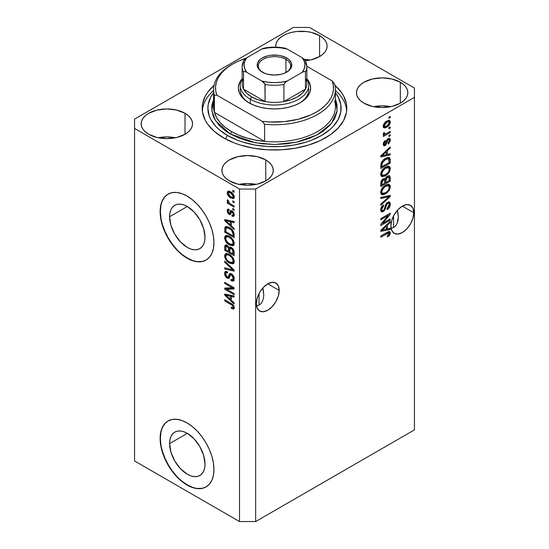 <?xml version="1.0" encoding="UTF-8"?>
<svg xmlns="http://www.w3.org/2000/svg" width="549" height="549" viewBox="0 0 549 549"><rect width="100%" height="100%" fill="white"/><g stroke="black" fill="none" stroke-linecap="round" stroke-linejoin="round"><path stroke-width="0.82" d="M169.6 443.585L187.305 433.36L194.078 438.829L199.829 446.577L203.665 455.423L205.01 464.029A25.041 14.459 60 0 1 199.829 475.496A25.041 14.459 60 0 1 180.525 468.784A25.041 14.459 60 0 1 169.6 443.585L169.936 439.79L170.945 436.537L172.578 433.943L174.781 432.118L177.464 431.123L180.525 430.999L183.853 431.754L187.305 433.36L169.6 443.585A25.041 14.459 60 0 1 174.781 432.118A25.041 14.459 60 0 1 194.078 438.829A25.041 14.459 60 0 1 205.01 464.029L204.674 467.823L203.665 471.076L202.025 473.663L199.829 475.496L197.146 476.484L194.078 476.607L190.757 475.853L187.305 474.254L180.525 468.784L174.781 461.036L170.945 452.184L169.6 443.585M169.6 216.731L187.305 206.506L194.078 211.976L199.829 219.724L203.665 228.576L205.01 237.175A25.041 14.459 60 0 1 199.829 248.642A25.041 14.459 60 0 1 180.525 241.931A25.041 14.459 60 0 1 169.6 216.731L169.936 212.937L170.945 209.684L172.578 207.09L174.781 205.264L177.464 204.269L180.525 204.153L183.853 204.907L187.305 206.506L169.6 216.731A25.041 14.459 60 0 1 174.781 205.264A25.041 14.459 60 0 1 194.078 211.976A25.041 14.459 60 0 1 205.01 237.175L204.674 240.97L203.665 244.223L202.025 246.817L199.829 248.642L197.146 249.637L194.078 249.761L190.757 249.006L187.305 247.4L180.525 241.931L174.781 234.183L170.945 225.33L169.6 216.731M168.138 194.072A38.059 21.974 -120 0 0 160.39 211.413L160.123 211.571A38.059 21.974 60 0 1 168.008 194.147A38.059 21.974 60 0 1 197.331 204.345A38.059 21.974 60 0 1 213.945 242.644L213.431 248.409L211.9 253.357L209.409 257.296L206.067 260.068L201.984 261.578L197.331 261.763L192.287 260.617L187.037 258.188L181.788 254.558L176.737 249.87L172.084 244.312L168.008 238.094L164.659 231.452L162.175 224.644L160.637 217.932L160.123 211.571L160.637 205.806L162.175 200.865L164.659 196.926L168.008 194.147L172.084 192.637L176.737 192.452L181.788 193.598L187.037 196.034L192.287 199.664L197.331 204.345L201.984 209.903L206.067 216.121L209.409 222.764L211.9 229.571L213.431 236.283L213.945 242.644A38.059 21.974 60 0 1 206.067 260.068A38.059 21.974 60 0 1 176.737 249.87A38.059 21.974 60 0 1 160.123 211.571L160.39 211.413A38.059 21.974 -120 0 0 176.915 249.623A38.059 21.974 -120 0 0 206.198 259.993M168.138 420.925A38.059 21.974 -120 0 0 160.39 438.267L160.123 438.425A38.059 21.974 60 0 1 168.008 421.001A38.059 21.974 60 0 1 197.331 431.198A38.059 21.974 60 0 1 213.945 469.498L213.431 475.262L211.9 480.21L209.409 484.143L206.067 486.922L201.984 488.432L197.331 488.617L192.287 487.471L187.037 485.035L181.788 481.411L176.737 476.724L172.084 471.166L168.008 464.948L164.659 458.305L162.175 451.498L160.637 444.786L160.123 438.425L160.637 432.66L162.175 427.712L164.659 423.78L168.008 421.001L172.084 419.491L176.737 419.306L181.788 420.452L187.037 422.888L192.287 426.511L197.331 431.198L201.984 436.757L206.067 442.974L209.409 449.617L211.9 456.425L213.431 463.136L213.945 469.498A38.059 21.974 60 0 1 206.067 486.922A38.059 21.974 60 0 1 176.737 476.724A38.059 21.974 60 0 1 160.123 438.425L160.39 438.267A38.059 21.974 -120 0 0 176.915 476.477A38.059 21.974 -120 0 0 206.198 486.839M279.208 290.428A16.175 9.34 -60 0 1 272.146 306.706A16.175 9.34 -60 0 1 259.684 311.036A16.175 9.34 -60 0 1 256.335 303.631L257.207 298.073L259.684 292.356L263.396 287.353L267.775 283.819L279.208 290.428L278.336 295.98L275.859 301.696L272.146 306.706L267.775 310.233L263.396 311.757L259.684 311.036L257.207 308.181L256.335 303.631A16.175 9.34 -60 0 1 263.396 287.353A16.175 9.34 -60 0 1 275.859 283.023L278.336 285.871L279.208 290.428L267.775 283.819L272.146 282.303L275.859 283.023A16.175 9.34 -60 0 1 279.208 290.428M263.451 290.895L262.841 287.957L263.76 294.717L263.451 290.895M263.451 298.176L263.76 294.717L263.451 298.176L262.532 301.154L263.451 298.176M261.036 303.515L262.532 301.154L261.036 303.515L259.025 305.189L261.036 303.515M256.575 306.095L259.025 305.189L259.025 293.571L259.025 305.189L256.575 306.095M413.768 212.738A16.175 9.34 -60 0 1 406.713 229.015A16.175 9.34 -60 0 1 394.244 233.352A16.175 9.34 -60 0 1 390.895 225.941L391.766 220.389L394.244 214.673L397.956 209.663L402.335 206.136L413.768 212.738L412.903 218.296L410.419 224.013L406.713 229.015L402.335 232.55L397.956 234.073L394.244 233.352L391.766 230.498L390.895 225.941A16.175 9.34 -60 0 1 397.956 209.663A16.175 9.34 -60 0 1 410.419 205.333L412.903 208.188L413.768 212.738L402.335 206.136L406.713 204.612L410.419 205.333A16.175 9.34 -60 0 1 413.768 212.738M398.011 213.204L397.401 210.274L398.327 217.027L398.011 213.204M398.011 220.492L398.327 217.027L397.092 223.464L398.011 220.492M395.596 225.831L397.092 223.464L395.596 225.831L393.585 227.499L395.596 225.831M391.135 228.405L393.585 227.499L393.585 215.881L393.585 227.499L391.114 228.411M309.972 60.081A25.693 14.83 0 0 0 304.352 59.326L309.972 60.081M319.58 35.61L319.58 56.581L311.242 59.8L305.388 60.747A25.693 14.83 180 0 0 327.101 46.095L326.607 48.991L325.145 51.771L322.771 54.337L319.58 56.581L319.58 35.61L322.771 37.854L325.145 40.42L326.607 43.199L327.101 46.095A25.693 14.83 180 0 0 319.58 35.61A25.693 14.83 180 0 0 291.581 32.391A25.693 14.83 180 0 0 275.722 46.095L276.216 43.199L277.677 40.42L280.052 37.854L283.25 35.61L287.141 33.764L291.581 32.391L296.398 31.547L306.424 31.547L311.242 32.391L319.58 35.61M275.783 47.139A25.693 14.83 180 0 1 275.722 46.095L275.783 47.139M175.412 137.765A25.693 14.83 0 0 0 158.29 137.765L166.855 136.921L175.412 137.765M185.02 113.293L185.02 134.272L176.682 137.483L166.855 138.616L157.021 137.483L148.683 134.272A25.693 14.83 180 0 1 141.162 123.786A25.693 14.83 180 0 1 157.021 110.081A25.693 14.83 180 0 1 185.02 113.293L188.211 115.544L190.585 118.104L192.047 120.89L192.541 123.786L192.047 126.675L190.585 129.461L188.211 132.021L185.02 134.272L185.02 113.293A25.693 14.83 180 0 1 192.541 123.786A25.693 14.83 180 0 1 176.682 137.483A25.693 14.83 180 0 1 148.683 134.272L145.492 132.021L143.117 129.461L141.656 126.675L141.162 123.786L141.656 120.89L143.117 118.104L145.492 115.544L148.683 113.293L157.021 110.081L166.855 108.949L176.682 110.081L185.02 113.293M256.15 184.382A25.693 14.83 0 0 0 239.028 184.382L247.585 183.531L256.15 184.382M265.75 159.91L265.75 180.882L257.419 184.1L247.585 185.226L237.758 184.1L229.42 180.882A25.693 14.83 180 0 1 221.899 170.396A25.693 14.83 180 0 1 237.758 156.691A25.693 14.83 180 0 1 265.75 159.91L268.948 162.154L271.323 164.721L272.784 167.5L273.278 170.396L272.784 173.292L271.323 176.071L268.948 178.638L265.75 180.882L265.75 159.91A25.693 14.83 180 0 1 273.278 170.396A25.693 14.83 180 0 1 257.419 184.1A25.693 14.83 180 0 1 229.42 180.882L226.229 178.638L223.855 176.071L222.393 173.292L221.899 170.396L222.393 167.5L223.855 164.721L226.229 162.154L229.42 159.91L237.758 156.691L247.585 155.566L257.419 156.691L265.75 159.91M390.71 106.691A25.693 14.83 0 0 0 373.588 106.691L382.145 105.847L390.71 106.691M400.317 82.22L400.317 103.198L391.979 106.41L382.145 107.542L372.318 106.41L363.98 103.198A25.693 14.83 180 0 1 356.459 92.706A25.693 14.83 180 0 1 372.318 79.008A25.693 14.83 180 0 1 400.317 82.22L403.508 84.471L405.883 87.03L407.344 89.816L407.838 92.706L407.344 95.601L405.883 98.381L403.508 100.947L400.317 103.198L400.317 82.22A25.693 14.83 180 0 1 407.838 92.706A25.693 14.83 180 0 1 391.979 106.41A25.693 14.83 180 0 1 363.98 103.198L360.789 100.947L358.415 98.381L356.953 95.601L356.459 92.706L356.953 89.816L358.415 87.03L360.789 84.471L363.98 82.22L372.318 79.008L382.145 77.876L391.979 79.008L400.317 82.22M334.629 85.054L341.306 92.266L343.701 96.123L346.467 104.152L346.467 112.339L343.701 120.361L338.273 127.924L330.402 134.731L320.376 140.517L308.586 145.066L295.492 148.196L281.589 149.795L267.411 149.795L253.508 148.196L240.414 145.066L234.327 142.96L223.368 137.765A72.31 41.751 180 0 1 202.19 108.242A72.31 41.751 180 0 1 214.055 85.328M134.56 119.119L293.338 27.45L309.485 27.45L414.44 88.046L414.44 97.372L255.662 189.041L255.662 521.55L414.44 429.881L414.44 97.372L414.44 429.881L255.662 521.55L255.662 189.041L239.515 189.041L134.56 128.445L134.56 460.954L239.515 521.55L239.515 189.041L239.515 521.55L255.662 521.55L239.515 521.55L134.56 460.954L134.56 119.119L134.56 128.445L239.515 189.041L255.662 189.041L414.44 97.372L414.44 88.046L309.485 27.45L293.338 27.45L134.56 119.119M382.722 223.319L390.222 218.989L390.222 220.115L380.8 225.557L380.8 224.356L388.308 215.428L380.8 219.765L380.8 218.632L390.222 213.197L390.222 214.405L382.722 223.319L390.222 214.405L390.222 213.197L380.8 218.632L380.8 219.765L388.308 215.428L380.8 224.356L380.8 225.557L390.222 220.115L390.222 218.989L382.722 223.319L382.015 222.908L382.722 223.319M388.747 201.888L389.001 203.343L390.346 204.118L389.564 202.059L387.601 202.279L389.207 201.915L389.968 202.444L390.147 205.662L389.076 207.865L387.162 209.594L387.045 208.538L388.637 206.87L389.207 205.189L389.042 203.583L387.978 203.226L386.565 204.557L385.329 209.045L384.231 210.795L382.475 211.9L381.047 211.447L380.718 209.224L381.878 206.397L383.497 204.935L383.614 205.992L382.262 207.378L381.781 209.416L382.365 210.603L383.538 210.253L384.478 208.997L385.721 204.338L387.601 202.279L385.35 205.257L384.238 209.512L383.284 210.425L382.241 210.548L381.781 209.224L383.614 205.992L383.497 204.935C381.706 206.122 380.766 207.783 380.683 209.896L381.425 211.797L383.264 211.564L387.628 203.391L388.74 203.26L389.241 204.66L387.045 208.538L387.162 209.594C389.159 208.304 390.222 206.479 390.346 204.118L388.994 203.507M380.8 197.4L390.222 195.389L390.222 196.556L380.8 205.251L380.8 204.084L389.124 196.672L380.8 198.573L380.8 197.4L380.8 198.573L389.124 196.672L380.8 204.084L380.8 205.251L390.222 196.556L390.222 195.389L380.8 197.4M390.346 186.784L389.488 189.865L387.326 192.575L383.909 194.607L381.953 194.689L380.917 193.694L380.786 191.32L381.692 188.986L383.415 186.825L385.968 185.013L388.136 184.334L389.975 185.185L390.346 186.784L388.905 184.416L385.522 185.26C382.783 186.756 381.171 189.124 380.683 192.356L381.679 194.559L385.638 193.811L388.87 190.839L388.157 190.434L388.87 190.839L390.346 186.784L389.001 186.008L390.346 186.784M390.346 168.701L389.488 171.782L387.738 174.108L384.767 176.188L381.953 176.606L380.917 175.611L380.786 173.237L381.692 170.904L383.415 168.742L385.968 166.937L388.136 166.251L389.975 167.109L390.346 168.701L388.905 166.333L385.522 167.177C382.783 168.68 381.171 171.041 380.683 174.273L381.679 176.476L385.638 175.728L388.87 172.763L388.157 172.352L388.87 172.763L390.346 168.701L389.001 167.925L390.346 168.701M387.409 154.502L390.222 153.823L390.222 155.003L380.8 156.966L380.8 155.861L390.222 146.947L390.222 148.12L387.409 150.701L387.409 154.502L387.409 150.701L390.222 148.12L390.222 146.947L380.8 155.861L380.8 156.966L390.222 155.003L390.222 153.823L387.409 154.502L386.311 153.864L387.409 154.502M388.877 117.218L390.222 116.436L390.222 117.568L388.877 118.344L388.877 117.218L388.877 118.344L390.222 117.568L390.222 116.436L388.877 117.218M388.829 120.348L389.001 121.308L390.346 122.091L389.653 120.519L386.729 121.137L388.589 120.375L389.653 120.519L390.325 121.734L390.037 123.635L388.63 125.79L385.563 127.759L384.41 127.91L383.552 127.389L383.319 125.44L384.643 122.825L386.729 121.137C384.753 122.187 383.6 123.868 383.25 126.188L383.943 127.752L386.798 127.176C388.802 126.133 389.982 124.438 390.346 122.091L389.001 121.308L388.973 121.775M388.877 127.67L390.222 126.888L390.222 128.02L388.877 128.795L388.877 127.67L388.877 128.795L390.222 128.02L390.222 126.888L388.877 127.67M383.25 134.1L384.465 134.731L383.25 134.031L384.465 134.731L383.374 135.363L383.374 136.495L390.222 132.542L389.241 131.973L390.222 132.542L390.222 131.41L386.668 133.462L390.222 131.41L390.222 132.542L383.374 136.495L383.374 135.363L384.465 134.731L383.277 134.34L383.614 132.824L384.595 132.68L384.842 134.086L386.668 133.462L385.274 134.066L384.472 133.517L384.595 132.68L383.614 132.824L383.511 134.649M388.877 135.438L390.222 134.663L390.222 135.788L388.877 136.564L388.877 135.438L388.877 136.564L390.222 135.788L390.222 134.663L388.877 135.438M385.069 144.559L383.38 143.138L384.231 143.625L385.329 141.58L384.513 141.107L385.329 141.58L385.206 140.523L383.25 144.229L383.833 145.78L385.206 145.609L383.854 144.833L384.348 144.476L383.854 144.833L385.206 145.609L387.306 141.621L386.352 141.072L387.306 141.621L387.683 140.338L386.86 139.865L387.683 140.338L388.301 139.721L387.422 139.213L389.028 139.638L389.365 140.571L388.019 142.994L388.143 144.051L390.346 140.084L389.721 138.472L388.136 138.691L389.474 138.375L390.215 139.13L390.27 140.894L388.582 143.701L388.143 144.051L388.019 142.994L389.008 141.937L389.365 140.571L388.692 139.576L387.683 140.338L385.933 145.025L384.039 145.869L383.271 144.689L383.744 142.157L385.206 140.523L385.329 141.58L384.506 142.479L384.238 143.859L384.671 144.662L385.391 144.277L386.64 140.249L388.136 138.691L385.069 144.559L383.195 143.838M385.46 158.455L387.807 157.481L389.687 157.824L390.209 159.361L390.222 163.053L380.8 168.488L381.274 162.737L382.852 160.466L385.46 158.455C383.456 159.436 381.96 161.145 380.979 163.595L380.8 168.488L390.222 163.053L390.222 159.841L388.877 159.148L390.222 159.841L389.433 157.625L385.46 158.455M385.144 178.919L384.43 178.507L385.144 178.919L383.175 178.844C381.603 179.914 380.814 181.362 380.8 183.194L380.8 186.571L390.222 181.129L389.124 180.497L390.222 181.129L390.222 177.787L389.564 175.762L387.457 176.092L389.09 175.618L389.893 176.064L390.222 181.129L380.8 186.571L380.828 182.611L381.383 180.731L383.463 178.693L385.144 178.919L386.091 177.217L387.457 176.092L385.144 178.919L384.835 178.645M387.409 228.94L390.222 228.267L390.222 229.441L380.8 231.404L380.8 230.306L390.222 221.391L390.222 222.565L387.409 225.138L387.409 228.94L387.409 225.138L390.222 222.565L390.222 221.391L380.8 230.306L380.8 231.404L390.222 229.441L390.222 228.267L387.409 228.94L386.311 228.302L387.409 228.94M388.932 231.554L389.001 232.179L390.346 232.954L390.195 233.991L389.159 235.665L387.409 236.996L387.285 235.94L389.138 234.128L389.2 233.201L388.685 232.803L380.8 237.141L380.8 236.008L388.273 231.774L389.763 231.603L390.346 232.954L389.804 231.623L387.196 232.316L380.8 236.008L380.8 237.141L388.946 232.872L387.601 232.097M226.634 289.241L234.135 293.571L234.135 294.696L224.713 289.261L224.713 288.06L232.22 287.806L224.713 283.469L224.713 282.337L234.135 287.779L234.135 288.987L226.634 289.241L234.135 288.987L234.135 287.779L224.713 282.337L224.713 283.469L232.22 287.806L224.713 288.06L224.713 289.261L234.135 294.696L234.135 293.571L226.634 289.241L227.979 288.465L226.634 289.241M231.513 273.834L233.545 276.003L234.217 278.165L233.847 280.566L232.309 281.115L231.074 280.642L230.951 279.441L232.206 279.75L233.009 279.022L232.954 276.806L232.062 275.372L230.47 274.912L229.235 277.972L228.144 278.46L225.859 276.991L224.623 274.088L224.761 272.27L225.344 271.494L227.403 271.741L227.526 272.942L225.982 272.922L225.708 274.452L226.552 276.47L227.938 277.238L229.626 273.718L231.513 273.834L229.798 273.594L228.151 277.19L227.197 276.991L225.694 274.061L226.167 272.771L227.526 272.942L227.403 271.741L225.371 271.481L224.589 273.464C224.651 275.44 225.515 276.984 227.169 278.11L228.878 278.316L230.559 274.85L231.541 274.98L233.153 278.11L232.522 279.633L230.951 279.441L231.074 280.642L233.414 280.964L234.251 278.844C234.203 276.73 233.291 275.063 231.513 273.834M224.713 261.104L234.135 269.971L234.135 271.137L224.713 268.955L224.713 267.788L233.03 269.978L224.713 262.278L224.713 261.104L224.713 262.278L233.03 269.978L224.713 267.788L224.713 268.955L234.135 271.137L234.135 269.971L224.713 261.104M232.776 263.856L234.251 261.502L233.874 263.108L233.099 263.753L229.976 263.328L226.209 260.219L224.692 256.973L224.829 254.606L226.174 253.521L228.576 253.967L231.204 255.676L233.421 258.449L234.251 261.502L232.817 257.474L229.434 254.413L225.584 253.727L224.589 255.916C225.09 259.217 226.744 261.605 229.544 263.095L232.776 263.856L233.716 263.314L233.298 263.65M232.776 245.78L234.251 243.427L233.874 245.026L233.099 245.671L229.976 245.245L226.209 242.143L224.692 238.89L224.829 236.53L226.174 235.439L228.576 235.892L231.204 237.593L233.421 240.366L234.251 243.427L232.817 239.391L229.434 236.331L225.584 235.651L224.589 237.841C225.09 241.135 226.744 243.53 229.544 245.012L232.776 245.78L233.716 245.231L233.298 245.575M232.783 200.838L234.135 201.613L234.135 202.746L232.783 201.963L232.783 200.838L232.783 201.963L234.135 202.746L234.135 201.613L232.783 200.838M230.635 191.827L232.79 193.516L233.943 195.382L234.183 197.619L233.092 198.669L229.468 197.098L227.464 194.408L227.162 192.678L227.622 191.477L228.837 191.127L230.635 191.827L227.862 191.299L227.162 192.857C227.512 195.211 228.7 196.906 230.704 197.942L233.551 198.512L234.251 196.954C233.881 194.566 232.68 192.857 230.635 191.827M233.153 306.994L234.052 306.472L233.153 306.994C232.865 307.811 232.213 307.859 231.198 307.131L231.321 308.332L232.495 307.653L231.321 308.332L233.586 308.991L234.251 307.68L233.895 308.833L232.79 308.97L231.321 308.332L231.198 307.131L232.584 307.66L233.105 307.323L232.591 305.608L224.713 300.845L224.713 299.713L232.611 304.441L233.668 305.649L234.251 307.68C233.936 305.635 232.886 304.215 231.108 303.405L224.713 299.713L224.713 300.845L232.44 305.45L233.153 306.994L232.893 307.591L234.245 306.816M231.321 225.831L234.135 228.405L234.135 229.578L224.713 220.671L224.713 219.566L234.135 221.528L234.135 222.702L231.321 222.029L231.321 225.831L231.321 222.029L234.135 222.702L234.135 221.528L224.713 219.566L224.713 220.671L234.135 229.578L234.135 228.405L231.321 225.831M232.042 210.857L233.332 212.017L234.128 213.705L234.183 215.537L233.387 216.457L232.055 216.231L231.932 215.03L232.92 215.119L233.256 214.467L232.447 212.25L231.589 211.989L230.765 214.069L229.956 214.652L228.309 213.753L227.265 211.763L227.272 209.876L227.952 209.094L229.118 209.313L229.242 210.514L228.418 210.459L228.137 211.283L229.057 213.225L229.599 213.067L230.553 210.692L232.042 210.857L230.655 210.617L229.544 213.156L228.974 213.184L228.137 211.283L228.439 210.445L229.242 210.514L229.118 209.313L227.766 209.176L227.162 210.761L229.111 214.391L230.36 214.542L231.589 211.989L232.213 212.086L233.277 214.165L232.913 215.126L231.932 215.03L232.055 216.231L233.668 216.347L234.251 214.81L232.042 210.857M232.783 208.462L234.135 209.238L234.135 210.37L232.783 209.594L232.783 208.462L232.783 209.594L234.135 210.37L234.135 209.238L232.783 208.462M230.58 203.94L234.135 205.992L234.135 207.124L227.279 203.164L227.279 202.039L228.377 202.67L227.19 200.9L227.526 199.774L228.508 200.762L228.83 202.56L230.58 203.94L229.18 202.931L228.508 200.762L227.526 199.774L227.162 200.632L228.377 202.67L227.279 202.039L227.279 203.164L234.135 207.124L234.135 205.992L230.58 203.94M232.783 190.379L234.135 191.162L234.135 192.287L232.783 191.512L232.783 190.379L232.783 191.512L234.135 192.287L234.135 191.162L232.783 190.379M229.372 227.54L231.87 229.427L233.634 231.863L234.135 237.635L224.713 232.193L224.884 227.499L225.625 226.662L226.758 226.531L229.372 227.54L225.495 226.73L224.884 227.499L224.713 232.193L234.135 237.635L234.135 234.423C233.744 231.253 232.158 228.954 229.372 227.54M231.369 247.475L233.799 250.262L234.135 255.71L224.713 250.275L224.822 245.828L226.113 244.943L227.663 245.691L229.057 247.64L230.004 247.023L231.369 247.475L229.057 247.64L227.08 245.286L225.33 245.087L224.713 246.899L224.713 250.275L234.135 255.71L234.135 252.362C234.114 250.255 233.195 248.622 231.369 247.475M231.321 300.269L234.135 302.842L234.135 304.022L224.713 295.108L224.713 294.01L234.135 295.966L234.135 297.146L231.321 296.474L231.321 300.269L231.321 296.474L234.135 297.146L234.135 295.966L224.713 294.01L224.713 295.108L234.135 304.022L234.135 302.842L231.321 300.269M334.945 85.328A72.31 41.751 180 0 1 346.81 108.242A72.31 41.751 180 0 1 302.17 146.816A72.31 41.751 180 0 1 223.368 137.765L214.371 131.437L207.694 124.225L205.299 120.361L202.533 112.339L202.533 104.152L205.299 96.123L207.694 92.266L214.371 85.054M234.21 308.209L232.81 307.632M233.201 305.018L232.44 305.45L233.201 305.018M232.103 304.043L231.184 304.578L232.103 304.043M225.694 300.276L224.713 300.845L225.694 300.276M232.666 307.55L234.416 308.243M231.321 224.87L230.875 224.445L231.321 224.87M226.442 220.252L226.058 219.888L224.713 220.671L226.058 219.847L226.442 220.252M234.135 221.604L232.666 221.254L231.321 222.029L232.666 221.254L234.135 221.604M231.561 220.993L231.561 221.892L231.561 220.993L230.216 221.769L231.561 220.993M230.216 224.822L225.694 220.684L226.854 220.012L225.694 220.684L227.629 221.185L228.912 220.444L227.629 221.185L230.216 221.769L230.216 224.822L231.321 224.191L230.216 224.822L230.216 221.769L225.694 220.684L230.216 224.822M234.149 215.682L233.4 215.455L232.055 216.231L233.4 215.455L233.339 214.879L233.4 215.455L234.258 215.695M234.121 213.678L233.277 214.165L234.121 213.678M233.009 211.626L232.213 212.086L233.009 211.626M232.714 211.338L231.589 211.989L232.714 211.338M229.654 212.978L230.889 213.815L229.111 214.391L230.456 213.616L229.743 213.067M228.521 210.397L228.508 209.979L227.162 210.761L228.508 209.979L228.604 209.135M229.544 213.156L230.889 212.381L228.974 213.184M231.541 210.569L230.889 212.381L231.28 211.338L229.935 212.113L231.28 211.338L231.52 210.61M228.617 209.1L228.528 210.473M233.764 209.025L232.783 209.594L233.764 209.025M228.26 202.602L227.279 203.164L228.26 202.602M228.748 202.451L228.377 202.67L228.748 202.451M227.931 200.186L227.162 200.632L227.931 200.186M233.764 190.949L232.783 191.512L233.764 190.949M234.08 197.915L232.488 197.4M231.795 197.311L230.704 197.942L231.795 197.311M228.535 192.548L228.508 192.075L227.162 192.857L228.508 192.075L228.679 191.114M232.364 197.338L234.437 197.894M228.803 190.894L228.576 192.829M229.496 192.431L229.626 192.033M229.736 191.889L230.381 191.622M234.368 196.364L233.723 196.631M230.704 196.81L228.137 193.447L228.569 192.527L230.704 192.994L231.616 192.466L230.704 192.994L233.277 196.357L234.107 195.876L232.838 197.29L230.704 196.81L232.735 197.338L233.263 196.597L233.002 195.293L231.129 193.255L228.679 192.473L228.151 193.214L228.405 194.511L230.704 196.81M230.278 191.628L228.569 192.527M232.838 197.29L234.224 196.48M233.764 201.401L232.783 201.963L233.764 201.401M234.135 236.077L233.4 235.651L234.135 236.077M225.811 231.561L224.713 232.193L225.811 231.561M225.989 228.391L224.713 229.125L225.989 228.391M226.36 226.442L226.058 228.35L226.229 226.723L224.884 227.499L226.318 226.511M227.602 227.265L228.583 227.046M226.003 228.363L225.811 231.699L233.03 235.864L233.03 233.929L234.052 233.339L233.03 233.929L232.769 232.117L231.657 230.422L232.399 229.99L231.657 230.422L229.358 228.659L230.292 228.116L229.358 228.659L227.018 227.814L226.003 228.363C226.819 227.588 227.938 227.684 229.358 228.659L231.657 230.422L233.03 233.929L233.03 235.864L234.135 235.233L233.03 235.864L225.811 231.699L226.003 228.363L228.418 227.039M233.86 245.046L231.596 244.607M230.614 244.394L229.544 245.012L230.614 244.394M225.948 237.36L224.589 237.841L225.934 237.058L226.36 235.411L225.962 237.573M231.321 244.47L234.121 244.998M227.711 236.125L228.871 235.94M234.32 242.987L234.004 243.44M228.631 235.912L227.272 236.688L229.4 237.442C231.506 238.534 232.762 240.318 233.153 242.795L232.405 244.408L229.564 243.893C227.389 242.809 226.099 241.004 225.694 238.465L226.435 236.859L228.617 235.912L226.435 236.859M229.4 237.442L230.333 236.907L229.4 237.442L227.526 236.715L226.366 236.9L225.721 238.053L226.023 240.139L228.556 243.248L231.973 244.573L234.128 242.233L233.153 242.795L231.918 239.57L229.4 237.442M232.405 244.408L234.245 243.138M234.135 254.16L233.4 253.734L234.135 254.16M229.729 251.614L228.995 251.195L229.729 251.614M225.811 249.637L224.713 250.275L225.811 249.637M226.346 244.628L226.058 246.426L224.713 246.899L226.058 246.124L226.195 244.95M230.113 247.029L229.057 247.64L230.113 247.029M229.468 247.16L229.057 247.64M228.624 251.401L225.811 249.781L226.174 246.329L228.034 246.041L227.238 246.501L228.535 248.244L229.88 247.469L228.535 248.244L228.624 249.411L229.928 248.656L228.624 249.411L228.624 251.401L229.729 250.769L228.624 251.401L228.35 247.702L226.888 246.336L225.893 246.769L225.811 249.781L228.624 251.401M233.03 253.947L229.729 252.039L230.155 248.429L231.376 248.608L232.248 248.107L231.376 248.608L232.913 250.543L233.723 250.076L232.913 250.543L233.03 251.703L234.032 251.126L233.03 251.703L233.03 253.947L234.135 253.309L233.03 253.947L232.495 249.637L230.649 248.333L229.777 249.129L229.729 252.039L233.03 253.947M231.582 247.613L230.155 248.429M233.86 263.129L231.596 262.683M230.614 262.477L229.544 263.095L230.614 262.477M225.948 255.443L224.589 255.916L225.934 255.141L226.36 253.494L225.962 255.656M231.321 262.546L234.121 263.081M227.711 254.208L228.871 254.022M234.32 261.07L234.004 261.516M228.631 253.995L227.272 254.77L229.4 255.525C231.506 256.616 232.762 258.401 233.153 260.878L232.405 262.484L229.564 261.976C227.389 260.892 226.099 259.08 225.694 256.548L226.435 254.935L228.617 253.988L226.435 254.935M229.4 255.525L230.333 254.99L229.4 255.525L227.526 254.798L226.366 254.983L225.721 256.129L226.023 258.215L227.204 260.123L228.892 261.557L230.82 262.546L232.46 262.456L233.153 260.878L234.128 260.315L233.153 260.878L231.918 257.653L229.4 255.525M232.405 262.484L234.245 261.221M234.135 270.046L233.263 269.847L234.135 270.046M227.464 268.502L226.058 268.173L224.713 268.955L226.058 268.138L227.464 268.502M233.716 269.58L233.03 269.978L233.716 269.58M232.275 268.221L231.548 268.646L232.275 268.221M225.488 261.832L224.713 262.278L225.488 261.832M233.956 280.374L232.419 279.866L231.074 280.642L232.399 279.695L234.224 280.361M232.522 279.633L234.245 278.473M234.121 277.554L233.153 278.11L234.121 277.554M232.385 274.493L231.541 274.98L232.385 274.493M229.407 277.67L228.514 277.327L227.169 278.11L228.219 277.142M225.941 272.97L224.589 273.464L225.934 272.681L226.174 271.323M229.496 276.408L228.151 277.19L229.496 276.408L230.12 275.042L228.775 275.818L230.12 275.042L230.607 273.436L229.496 276.408M230.546 273.471L229.262 274.212L230.546 273.471M226.106 271.494L225.948 272.997M227.986 276.977L229.489 277.684M231.328 275.124L231.603 274.411M234.354 278.247L233.73 278.919M233.558 278.974L233.16 278.961M226.998 289.028L226.058 288.486L224.713 289.261L226.058 288.486L226.058 288.012L226.998 289.028M233.201 287.237L232.22 287.806L233.201 287.237M225.694 282.907L224.713 283.469L225.694 282.907M234.135 288.252L227.979 288.465L234.135 288.252M231.321 299.308L230.875 298.889L231.321 299.308M226.442 294.689L226.058 294.333L224.713 295.108L226.058 294.285L226.442 294.689M234.135 296.041L232.666 295.691L231.321 296.474L232.666 295.691L234.135 296.041M231.561 295.437L231.561 296.33L231.561 295.437L230.216 296.206L231.561 295.431M230.216 299.267L225.694 295.122L226.854 294.456L225.694 295.122L227.629 295.623L228.912 294.882L227.629 295.623L230.216 296.206L230.216 299.267L231.321 298.629L230.216 299.267L230.216 296.206L225.694 295.122L230.216 299.267M389.241 117.006L390.222 117.568L389.241 117.006M385.714 126.545L386.798 127.176L385.714 126.545M385.014 126.634L383.422 127.155M388.925 122.063L388.692 120.094M383.065 127.135L385.144 126.565M387.1 120.855L387.457 120.917M386.791 126.044L384.636 126.51L383.387 125.158L384.231 125.646L386.791 122.235L385.872 121.7L386.791 122.235L388.946 121.754L389.365 122.626L387.011 125.92L389.111 123.703L389.351 122.393L388.802 121.693L386.366 122.496L384.478 124.575L384.492 126.407L386.791 126.044M383.277 125.728L384.636 126.51M388.946 121.754L387.237 120.862M389.241 127.457L390.222 128.02L389.241 127.457M384.849 134.093L384.101 134.526L384.849 134.093M383.545 132.982L384.472 133.517L383.545 132.982M385.274 134.066L384.472 133.517M389.241 135.226L390.222 135.788L389.241 135.226M388.877 138.382L389.001 139.309L390.346 140.084L388.987 139.618M388.966 139.844L388.87 138.355M388.877 154.145L390.222 155.003L388.877 154.221L386.311 154.756L388.877 154.145M385.268 154.976L383.147 155.415L385.268 154.976M381.603 155.738L380.8 155.909L381.603 155.738M389.454 147.681L390.222 148.12L389.454 147.681M386.695 150.289L387.409 150.701L386.695 150.289M386.064 150.886L386.064 151.565L386.064 150.886M386.311 154.763L381.781 155.847L381.184 155.504L381.781 155.847L383.717 154.111L383.058 153.727L383.717 154.111L386.311 151.709L385.618 151.304L386.311 151.709L386.311 154.763L386.311 151.709L381.781 155.847L386.311 154.763M389.124 162.415L390.222 163.053L389.124 162.415M381.534 166.512L380.8 166.937L381.534 166.512M388.589 157.412L388.877 159.066L388.555 157.343M386.4 157.92L387.045 157.961M389.124 162.559L381.905 166.724L380.8 166.086L381.905 166.724L381.905 164.817L380.869 164.213L381.905 164.817L382.09 163.17L381.287 162.703L382.09 163.17L385.446 159.594L384.513 159.052L385.446 159.594L387.752 158.695L386.441 157.94L388.555 158.812L389.124 162.559L389.035 159.615L388.39 158.736L385.206 159.732L382.344 162.552L381.905 166.724L389.124 162.559M388.555 158.812L386.517 157.906M384.595 175.124L385.638 175.728L384.595 175.124M383.305 175.46L381.109 175.948M389.385 166.525L388.905 166.333M388.589 166.272L388.987 168.214M388.98 168.413L388.912 167.047L388.164 165.832M380.958 175.927L383.422 175.405M386.16 166.766L387.567 167.315M381.713 174.678L380.622 173.882M385.652 174.589L382.509 175.275L381.781 173.628L380.821 173.072L381.781 173.628L383.367 170.025L382.619 169.593L383.367 170.025L385.494 168.323L384.568 167.788L385.494 168.323L388.5 167.726L389.241 169.346C388.877 171.741 387.676 173.491 385.652 174.589L388.068 172.475L388.925 170.924L389.227 168.982L388.514 167.733L387.333 167.569L385.22 168.488L382.228 171.762L381.781 173.628L382.303 175.131L383.058 175.454L385.652 174.589M380.69 174.012L382.509 175.275M388.5 167.726L386.331 166.752M390.222 177.787L388.877 177.004L390.222 177.787M385.453 182.33L384.719 182.755L385.453 182.33M381.534 184.594L380.8 185.013L381.534 184.594M384.561 178.583L384.472 179.681L385.817 180.463L387.464 177.217L389.001 177.368L389.124 178.398L389.124 180.635L385.817 182.543L385.817 180.463L384.472 179.832L384.561 178.569M387.608 176.497L387.772 177.615M383.202 179.166L383.374 180.408M384.719 183.181L381.905 184.807L380.8 184.169L381.905 184.807L381.905 182.954L380.855 182.35L381.905 182.954L383.326 179.887L382.447 179.379L384.629 180.127L384.719 183.181L384.629 180.127L384.135 179.64L383.326 179.887L382.111 181.252L381.905 184.807L384.719 183.181M382.976 178.926L384.629 180.127M385.817 182.543L384.719 181.911L385.817 182.543L389.124 180.635L389.069 177.602L388.589 176.943L387.464 177.217L386.585 176.709L387.464 177.217L385.961 179.104L385.817 182.543M387.292 176.188L389.001 177.368M384.595 193.207L385.638 193.811L384.595 193.207M383.305 193.543L381.109 194.03M389.385 184.608L388.905 184.416M388.589 184.354L388.987 186.289M388.98 186.488L388.912 185.123L388.164 183.915M380.958 194.01L383.422 193.488M386.16 184.848L387.567 185.397M381.713 192.754L380.622 191.958M385.652 192.672L382.509 193.358L381.781 191.711L380.821 191.155L381.781 191.711L383.367 188.108L382.619 187.676L383.367 188.108L385.494 186.406L384.568 185.871L385.494 186.406L388.5 185.802L389.241 187.429C388.877 189.824 387.676 191.567 385.652 192.672L388.068 190.558L388.925 189.007L389.227 187.058L388.514 185.809L386.791 185.788L384.945 186.742L382.228 189.837L381.781 191.711L382.303 193.207L383.058 193.536L385.652 192.672M380.69 192.095L382.509 193.358M388.5 185.802L386.331 184.835M388.877 195.677L390.222 196.556L388.877 195.78L388.376 196.24L388.877 195.677M387.8 195.904L389.124 196.672L387.8 195.904M387.772 195.89L386.29 196.274L387.635 197.05L386.29 196.274L380.8 197.496L387.772 195.89M388.74 203.26L387.333 202.451M386.771 202.897L387.628 203.391L386.771 202.897M385.014 206.657L385.851 207.138L385.014 206.657M382.269 210.562L381.919 210.789L383.264 211.564L381.919 210.789L380.889 211.173M382.735 205.484L383.614 205.992L382.735 205.484M380.814 208.668L381.781 209.224L380.814 208.668M381.775 209.732L380.69 209.581L382.241 210.548M388.987 203.713L388.623 201.661M380.882 211.173L382.406 210.452M389.241 219.552L390.222 220.115L389.241 219.552M382.358 223.107L381.377 223.669L382.358 223.107M387.333 214.865L388.308 215.428L387.333 214.865M389.172 213.801L390.222 214.405L389.172 213.801M388.315 214.295L387.669 215.064L388.315 214.295M388.877 228.59L390.222 229.441L388.877 228.665L386.311 229.201L388.877 228.59M385.268 229.413L383.147 229.859L385.268 229.413M381.603 230.182L380.8 230.347L381.603 230.182M389.454 222.119L390.222 222.565L389.454 222.119M386.695 224.726L387.409 225.138L386.695 224.726M386.064 225.323L386.064 226.003L386.064 225.323M386.311 229.208L381.781 230.285L381.184 229.942L381.781 230.285L383.717 228.549L383.058 228.171L383.717 228.549L386.311 226.147L385.618 225.749L386.311 226.147L386.311 229.208L386.311 226.147L381.781 230.285L386.311 229.208M388.534 232.824L387.429 232.186L389.241 233.538L387.285 235.94L387.409 236.996L389.68 235.041L388.891 234.588L389.68 235.041L390.346 232.954L389.001 232.179L388.932 232.865M386.29 232.838L387.271 233.407L386.29 232.838M388.85 233.215L388.884 231.383M164.926 423.622L162.442 427.561M160.912 432.502L160.39 438.267L160.912 444.628M162.442 451.34L164.926 458.154L168.275 464.79L172.352 471.015L177.004 476.566M182.055 481.253L187.305 484.884L192.555 487.313M197.606 488.459L202.258 488.274M164.926 196.768L162.442 200.708M160.912 205.655L160.39 211.413L160.912 217.775M162.442 224.493L164.926 231.301L168.275 237.943L172.352 244.161L177.004 249.72M182.055 254.4L187.305 258.03L192.555 260.466M197.606 261.612L202.258 261.427M240.455 87.421A34.251 19.778 0 0 0 249.623 103.198A34.251 19.778 180 0 1 240.249 89.597M248.93 102.807L248.93 102.807A36.159 20.876 180 0 1 242.15 78.727L239.041 83.976L238.341 88.046L239.041 92.115L241.093 96.034L244.435 99.644L248.93 102.807L254.413 105.401L260.665 107.33L267.445 108.517L274.5 108.922L281.555 108.517L288.335 107.33L294.587 105.401L300.07 102.807A36.159 20.876 180 0 1 248.93 102.807M213.616 105.984A60.898 35.157 0 0 0 214.412 112.401A60.898 35.157 0 0 0 231.438 131.554A1.901 1.098 -60 0 1 230.093 133.881L215.517 120.691L211.866 110.85L213.602 99.39L212.003 104.694L211.701 108.242L212.909 115.317L214.405 118.769L219.12 125.337L225.955 131.245L230.093 133.881L239.611 138.389L250.468 141.745L262.25 143.804L274.5 144.504L286.75 143.804L298.532 141.745L309.389 138.389L318.907 133.881L323.045 131.245L329.88 125.337L334.595 118.769L336.997 111.797L336.997 104.694L336.091 101.174L335.398 99.39L337.127 110.925L331.376 123.614L317.061 134.903L296.584 142.184L274.713 144.504L255.498 142.802L230.093 133.881A1.901 1.098 120 0 0 231.438 131.554A60.898 35.157 0 0 0 264.618 141.381A60.898 35.157 -0 0 0 335.398 106.691L335.398 89.597A60.898 35.157 180 0 1 264.618 124.294L264.618 141.381A60.898 35.157 -0 0 0 335.384 107.398A60.898 35.157 -0 0 0 334.588 100.989M346.7 110.575A72.31 41.751 -0 0 0 335.398 90.393A72.31 41.751 180 0 1 346.7 110.575M227.403 135.438L225.406 138.897L227.403 135.438L219.12 129.612L215.757 126.373L210.761 119.407L209.176 115.75L207.893 108.242L208.215 104.475L210.761 97.084L213.602 92.671A66.607 38.451 180 0 0 227.403 135.438A66.607 38.451 180 0 0 312.175 139.954A66.607 38.451 180 0 0 335.398 92.671L338.239 97.084L340.785 104.475L340.785 112.017L338.239 119.407L333.243 126.373L329.88 129.612L321.597 135.438L311.503 140.221L305.896 142.157L293.832 145.046L281.026 146.514L267.974 146.514L255.168 145.046L243.104 142.157L237.497 140.221L227.403 135.438M232.783 63.965L231.438 64.741A60.898 35.157 0 0 0 214.412 95.306A60.898 35.157 180 0 1 213.602 89.597L213.602 106.691A60.898 35.157 0 0 0 214.412 112.401L214.412 95.306L216.8 95.128A58.99 34.059 180 0 1 232.783 63.965A58.99 34.059 180 0 1 246.034 58.215L238.28 61.159L232.783 63.965L227.931 67.136L223.8 70.636L220.451 74.396L217.939 78.377L216.292 82.501L215.551 86.708L215.723 90.942L216.8 95.128L262.23 121.363L264.618 124.294A60.898 35.157 0 0 0 334.588 83.894A60.898 35.157 180 0 1 335.398 89.597M213.602 89.597A60.898 35.157 180 0 1 232.124 64.35M262.23 121.363L269.484 121.981L284.108 121.652L298.141 119.25L310.72 114.933L316.217 112.126L321.069 108.956L325.2 105.463L328.549 101.695L331.061 97.715L332.708 93.591L333.449 89.384L333.277 85.15L332.2 80.964L306.85 66.326L332.2 80.964A58.99 34.059 180 0 1 262.23 121.363L264.618 124.294L264.618 141.381L214.412 112.401L216.67 117.706L220.327 122.743L225.289 127.402L231.438 131.554L238.637 135.102L246.693 137.971L255.422 140.077L264.618 141.381L214.412 112.401L214.412 95.306L216.8 95.128L262.23 121.363M306.85 78.727L309.959 83.976L310.659 88.046L309.959 92.115L307.907 96.034L304.565 99.644L300.07 102.807A36.159 20.876 180 0 0 306.85 78.727M334.588 83.894L332.2 80.964L334.588 83.894M202.3 110.575A72.31 41.751 180 0 1 213.602 90.393A72.31 41.751 0 0 0 202.3 110.575M308.751 89.597A34.251 19.778 180 0 1 299.377 103.198A34.251 19.778 -0 0 0 308.545 87.421M285.94 59.381A16.175 9.34 0 0 0 263.259 59.265A16.175 9.34 0 0 0 262.669 72.351A16.175 9.34 180 0 1 258.325 65.983A16.175 9.34 180 0 1 268.31 57.357A16.175 9.34 180 0 1 285.94 59.381L285.94 72.557L285.94 59.381A16.175 9.34 180 0 1 290.675 65.983A16.175 9.34 180 0 1 286.324 72.351A16.175 9.34 0 0 0 285.94 59.381L286.743 57.981L285.94 59.381M262.257 72.118L262.257 72.118A17.314 9.999 180 0 1 262.257 57.981A17.314 9.999 180 0 1 286.743 57.981L288.898 59.498L291.485 63.101L291.485 66.999L288.898 70.608L284.121 73.36L281.129 74.287L274.5 75.048L267.871 74.287L264.879 73.36L260.102 70.608L257.515 66.999L257.515 63.101L260.102 59.498L262.257 57.981L267.871 55.813L271.124 55.243L277.876 55.243L281.129 55.813L286.743 57.981A17.314 9.999 180 0 1 286.743 72.118A17.314 9.999 180 0 1 262.257 72.118M305.45 78.26A32.35 18.68 180 0 1 305.45 89.137A32.35 18.68 180 0 1 283.922 101.565A32.35 18.68 180 0 1 265.078 101.565A32.35 18.68 180 0 1 251.627 96.905L250.282 99.232A34.251 19.778 0 0 0 292.699 102.004A34.251 19.778 0 0 0 306.85 78.747A34.251 19.778 180 0 1 308.751 85.253A34.251 19.778 180 0 1 287.607 103.521A34.251 19.778 180 0 1 250.282 99.232L250.282 103.548L250.282 99.232A34.251 19.778 180 0 1 240.249 85.253A34.251 19.778 180 0 1 242.15 78.747A34.251 19.778 0 0 0 250.282 99.232L251.627 96.905L257.858 99.712L265.078 101.565L243.55 89.137L246.762 93.303L251.627 96.905A32.35 18.68 180 0 1 243.55 89.137A32.35 18.68 180 0 1 243.55 78.26M305.45 89.137L283.922 101.565L291.142 99.712L297.373 96.905L302.238 93.303L305.45 89.137L283.922 101.565L283.922 84.471L284.437 83.29L287.189 81.032L302.176 72.379L304.057 71.535L304.935 71.459L305.45 72.043L305.45 89.137A32.35 18.68 0 0 0 306.85 83.695L306.85 66.607A32.35 18.68 180 0 1 305.45 72.043L305.45 89.137M264.92 48.319L263.692 48.23L261.811 49.074L246.824 57.72L244.751 61.303L244.051 65.05L244.751 68.803L246.824 72.379L261.811 81.032L264.92 83.867L265.078 101.565L243.55 89.137L243.55 72.043L244.065 71.459L244.936 71.535L246.824 72.379L261.811 81.032L268.001 82.226L274.5 82.631L280.999 82.226L287.189 81.032L302.176 72.379L304.249 68.803L304.949 65.05L304.249 61.303L302.176 57.72L287.189 49.074L285.308 48.23L284.437 48.154L283.922 48.737M305.285 60.562L302.176 57.72L287.189 49.074L280.999 47.88L274.5 47.475L268.001 47.88L261.811 49.074L246.824 57.72L243.715 60.562M305.45 61.165A32.35 18.68 180 0 1 306.85 66.607A32.35 18.68 0 0 1 305.45 72.043L304.935 71.459L304.057 71.535L302.176 72.379A30.449 17.582 180 0 0 302.176 57.72L304.935 59.985M243.777 60.431L242.15 66.607L242.15 83.695A32.35 18.68 0 0 0 243.55 89.137L243.55 72.043A32.35 18.68 180 0 1 242.15 66.607A32.35 18.68 180 0 1 243.55 61.165M265.078 101.565A32.35 18.68 0 0 0 283.922 101.565L283.922 84.471A32.35 18.68 180 0 1 265.078 84.471L265.078 101.565M264.563 48.154L261.811 49.074A30.449 17.582 180 0 1 287.189 49.074L284.437 48.154M242.15 66.607A32.35 18.68 0 0 0 243.55 72.043L244.065 71.459L244.936 71.535L246.824 72.379A30.449 17.582 180 0 1 246.824 57.72L244.065 59.985M283.922 84.471L285.308 82.364L287.189 81.032A30.449 17.582 180 0 1 261.811 81.032L263.692 82.357L265.078 84.471A32.35 18.68 0 0 0 283.922 84.471M232.913 215.126L234.258 214.343M228.439 210.445L229.187 210.013M229.441 213.238L230.786 212.463M226.174 246.329L227.519 245.554M230.559 274.85L231.911 274.075M226.167 272.771L227.512 271.995M384.739 134.045L383.394 133.27M389.028 139.638L387.683 138.863M263.884 48.182C270.959 46.768 278.041 46.768 285.116 48.182M305.223 60.431L306.85 66.607"/></g></svg>

